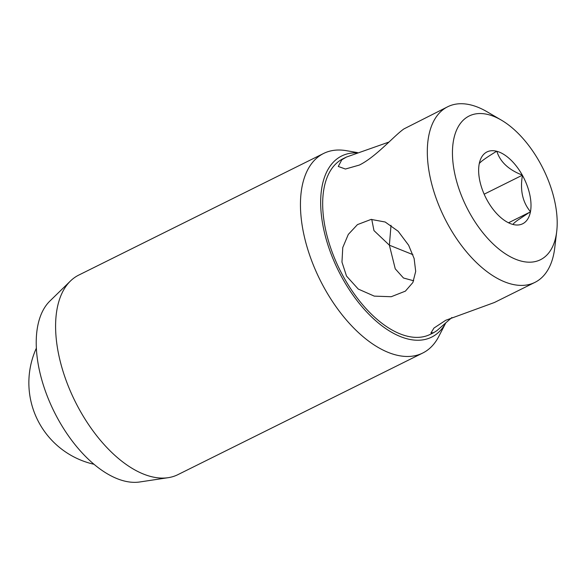 <?xml version="1.0" encoding="UTF-8"?>
<svg xmlns="http://www.w3.org/2000/svg" width="586" height="586" viewBox="0 0 586 586"><rect width="100%" height="100%" fill="white"/><g stroke="black" fill="none" stroke-linecap="round" stroke-linejoin="round"><path stroke-width="0.88" d="M451.909 317.502L436.936 330.629L433.684 332.665L430.952 332.98L433.962 328.057L445.704 320.293L494.416 302.501L534.937 282.371A98.045 52.322 -116.4 0 1 446.415 221.662A98.045 52.322 -116.4 0 1 443.77 109.128A98.045 52.322 -116.4 0 1 447.704 106.755A98.045 52.322 -116.4 0 1 487.054 111.758L501.33 120.108A80.216 42.807 -116.4 0 1 556.7 231.573A80.216 42.807 -116.4 0 1 543.727 257.759A80.216 42.807 -116.4 0 1 469.752 213.121A80.216 42.807 -116.4 0 1 465.914 117.954A80.216 42.807 -116.4 0 1 501.33 120.108M447.704 106.755L403.937 128.913C394.283 135.542 376 156.931 359.321 165.076L345.418 169.032L338.269 166.446L341.828 159.766L346.458 157.048L388.95 142.054M445.499 323.457L438.738 336.532A111.413 59.457 -116.4 0 1 427.216 350.333A111.413 59.457 -116.4 0 1 422.74 353.028L177.902 474.645A111.413 59.457 -116.4 0 1 168.182 477.685A111.413 59.457 -116.4 0 1 75.081 401.315A111.413 59.457 -116.4 0 1 70.481 280.987A111.413 59.457 -116.4 0 1 74.297 277.779A111.413 59.457 -116.4 0 1 78.773 275.083L323.611 153.459A111.413 59.457 -116.4 0 1 346.421 150.683L357.511 152.602M422.74 353.028A111.413 59.457 -116.4 0 1 322.154 284.042A111.413 59.457 -116.4 0 1 319.143 156.162A111.413 59.457 -116.4 0 1 323.611 153.459M445.441 323.509A101.122 53.963 -116.4 0 1 435.728 334.657A101.122 53.963 -116.4 0 1 342.473 278.387A101.122 53.963 -116.4 0 1 337.639 158.425A101.122 53.963 -116.4 0 1 356.764 152.865M556.7 231.573L554.73 247.995A98.045 52.322 -116.4 0 1 538.871 279.998A98.045 52.322 -116.4 0 1 534.937 282.371M530.411 211.927A40.112 21.404 -116.4 0 1 524.272 222.805A40.112 21.404 -116.4 0 1 513.006 224.467C513.226 223.749 514.794 222.321 517.702 220.19L530.462 211.693C522.587 202.28 519.914 190.172 522.434 175.368L522.28 175.082C508.648 169.815 500.173 161.89 496.847 151.298L496.642 151.247C485.626 158.015 479.824 162.197 479.231 163.787L479.187 164.021A40.112 21.404 -116.4 0 0 478.887 165.999A40.112 21.404 -116.4 0 0 487.208 200.346L487.369 200.632A40.112 21.404 -116.4 0 0 506.568 221.735A40.112 21.404 -116.4 0 0 512.801 224.416L513.006 224.467M413.672 280.782L403.476 278.006L395.25 268.827L389.382 245.197L412.91 254.654M408.625 245.226L414.134 258.536L415.694 271.384L412.859 282.54L405.387 291.139L391.228 296.721L374.278 296.128L358.258 289.066L346.516 276.072L341.968 262.096L342.766 247.534L348.304 234.415L357.46 224.606L371.092 219.413L385.192 222.013L398.165 231.258L408.625 245.226M433.684 332.665L430.3 334.35A98.045 52.322 -116.4 0 1 341.777 273.64A98.045 52.322 -116.4 0 1 339.126 161.106A98.045 52.322 -116.4 0 1 343.066 158.733L346.458 157.041M484.161 194.186L522.397 175.192M508.765 222.658L530.498 211.868M391.016 225.295L389.382 245.197L373.971 230.591L371.744 219.362M496.847 151.298A40.112 21.404 -116.4 0 1 522.28 175.082M522.434 175.368A40.112 21.404 -116.4 0 1 530.462 211.693M168.182 477.685L139.798 481.97A102.499 54.703 -116.4 0 1 54.146 411.709A102.499 54.703 -116.4 0 1 49.913 301.014L70.481 280.987M479.231 163.787A40.112 21.404 -116.4 0 1 496.642 151.247M36.354 348.187A83.564 83.564 0 0 0 94.016 464.28"/></g></svg>
